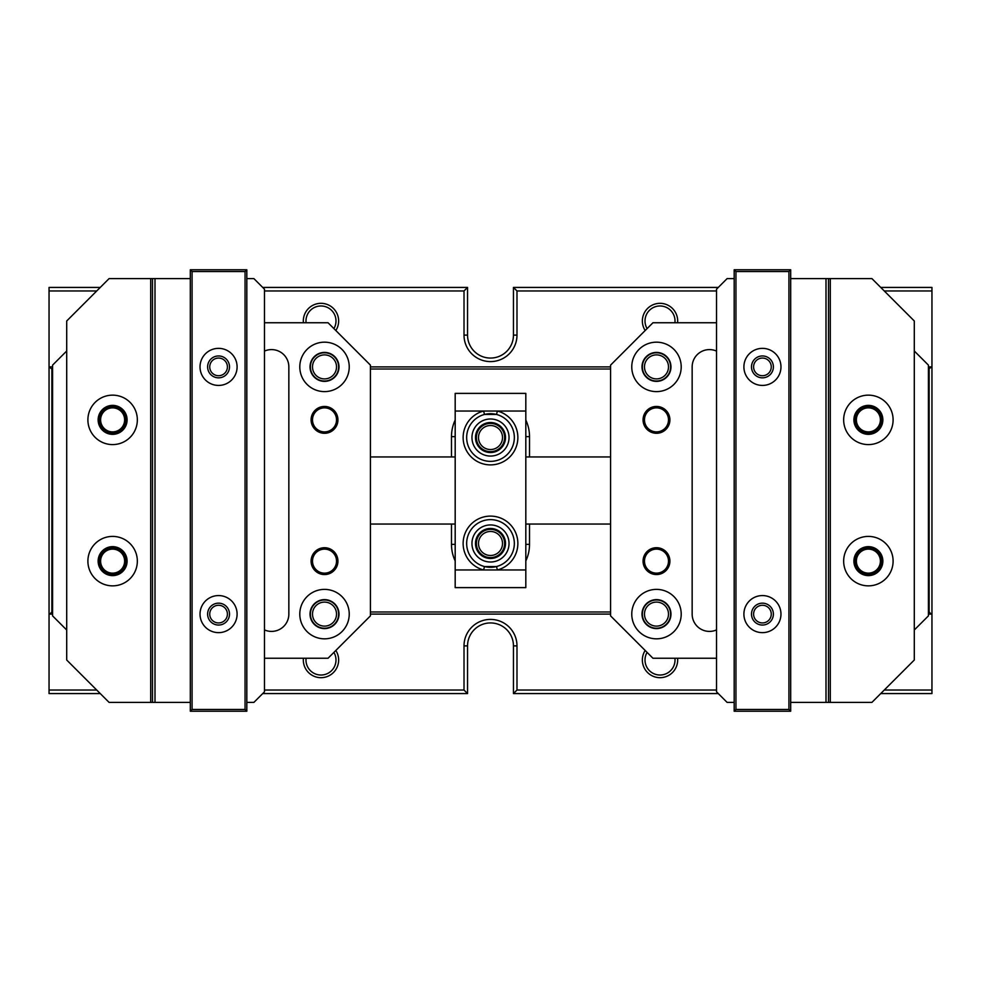 <?xml version="1.0" encoding="UTF-8"?>
<svg xmlns="http://www.w3.org/2000/svg" width="981" height="981" viewBox="0 0 981 981"><rect width="100%" height="100%" fill="white"/><g stroke="black" fill="none" stroke-linecap="round" stroke-linejoin="round"><path stroke-width="1.47" d="M52.582 614.106L49.05 614.106L49.05 287.433L100.258 287.433M262.712 287.433L467.545 287.433L467.545 335.11A22.955 22.955 0 0 0 490.5 358.065A22.955 22.955 0 0 0 513.455 335.11L513.455 287.433L718.288 287.433M718.288 693.567L513.455 693.567L513.455 645.89A22.955 22.955 0 0 0 490.5 622.935A22.955 22.955 0 0 0 467.545 645.89L467.545 693.567L262.712 693.567M100.258 693.567L49.05 693.567L49.05 690.035L96.727 690.035M880.742 287.433L931.95 287.433L931.95 366.894L928.418 369.015M928.418 614.106L931.95 614.106L931.95 366.894M610.574 614.106L370.426 614.106M52.582 369.015L51.87 369.015L51.87 611.985L52.582 611.985M370.426 611.985L610.574 611.985M928.418 611.985L929.13 611.985L929.13 369.015M610.574 369.015L370.426 369.015M451.481 456.95L451.481 436.643A39.019 39.019 0 0 1 455.184 420.04M525.816 420.04A39.019 39.019 0 0 1 529.519 436.643L529.519 456.95M529.519 524.05L529.519 544.357A39.019 39.019 0 0 1 525.816 560.96M455.184 560.96A39.019 39.019 0 0 1 451.481 544.357L451.481 524.05M884.273 690.035L931.95 690.035L931.95 693.567L880.742 693.567M49.05 614.106L49.05 690.035M51.87 369.015L49.05 366.894M49.761 366.894L52.582 366.894M370.426 366.894L610.574 366.894M928.418 366.894L931.239 366.894M931.95 690.035L931.95 614.106M677.589 658.251A17.658 17.658 0 0 1 660.9 677.65A17.658 17.658 0 0 1 645.167 650.464M335.833 650.464A17.658 17.658 0 0 1 325.962 676.964A17.658 17.658 0 0 1 303.411 658.251M264.478 690.035L464.013 690.035L464.013 645.89A26.487 26.487 0 0 1 490.5 619.403A26.487 26.487 0 0 1 516.987 645.89L516.987 690.035L716.522 690.035M645.167 330.536A17.658 17.658 0 0 1 660.9 303.35A17.658 17.658 0 0 1 677.589 322.749M303.411 322.749A17.658 17.658 0 0 1 325.962 304.036A17.658 17.658 0 0 1 335.833 330.536M931.95 290.965L884.273 290.965M716.522 290.965L516.987 290.965L516.987 335.11A26.487 26.487 0 0 1 490.5 361.597A26.487 26.487 0 0 1 464.013 335.11L464.013 290.965L264.478 290.965M96.727 290.965L49.05 290.965M476.374 437.526A14.126 14.126 0 0 1 497.563 425.288A14.126 14.126 0 0 1 497.563 449.764A14.126 14.126 0 0 1 476.374 437.526M476.374 543.474A14.126 14.126 0 0 1 497.563 531.236A14.126 14.126 0 0 1 497.563 555.712A14.126 14.126 0 0 1 476.374 543.474M478.495 543.474A12.005 12.005 0 0 0 496.509 553.873A12.005 12.005 0 0 0 496.509 533.075A12.005 12.005 0 0 0 478.495 543.474M478.495 437.526A12.005 12.005 0 0 0 496.509 447.925A12.005 12.005 0 0 0 496.509 427.127A12.005 12.005 0 0 0 478.495 437.526M647.092 652.39A15.009 15.009 0 0 0 660.017 675.026A15.009 15.009 0 0 0 674.916 658.251M306.084 658.251A15.009 15.009 0 0 0 320.983 675.026A15.009 15.009 0 0 0 333.908 652.39M333.908 328.61A15.009 15.009 0 0 0 320.983 305.974A15.009 15.009 0 0 0 306.084 322.749M674.916 322.749A15.009 15.009 0 0 0 660.017 305.974A15.009 15.009 0 0 0 647.092 328.61M931.239 614.106L929.13 611.985M51.87 611.985L49.761 614.106M467.545 287.433L464.013 290.965M513.455 287.433L516.987 290.965M464.013 690.035L467.545 693.567M516.987 690.035L513.455 693.567M475.491 543.474A15.009 15.009 0 0 1 498.005 530.476A15.009 15.009 0 0 1 498.005 556.472A15.009 15.009 0 0 1 475.491 543.474A15.009 15.009 0 0 0 498.005 556.472A15.009 15.009 0 0 0 498.005 530.476A15.009 15.009 0 0 0 475.491 543.474M475.491 437.526A15.009 15.009 0 0 1 498.005 424.528A15.009 15.009 0 0 1 498.005 450.524A15.009 15.009 0 0 1 475.491 437.526A15.009 15.009 0 0 0 498.005 450.524A15.009 15.009 0 0 0 498.005 424.528A15.009 15.009 0 0 0 475.491 437.526M496.509 566.54A23.838 23.838 0 0 0 513.995 539.452A23.838 23.838 0 0 0 488.477 519.722A23.838 23.838 0 0 0 466.662 543.474A23.838 23.838 0 0 1 502.419 522.824A23.838 23.838 0 0 1 502.419 564.124A23.838 23.838 0 0 1 466.662 543.474A23.838 23.838 0 0 0 484.491 566.54L496.509 566.54L497.392 569.961L483.608 569.961A27.37 27.37 0 0 1 468.047 527.827A27.37 27.37 0 0 1 512.953 527.827A27.37 27.37 0 0 1 497.392 569.961L525.816 569.961L525.816 587.619L455.184 587.619L455.184 393.381L525.816 393.381L525.816 411.039L497.392 411.039A27.37 27.37 0 0 1 512.953 453.173A27.37 27.37 0 0 1 468.047 453.173A27.37 27.37 0 0 1 483.608 411.039L497.392 411.039L496.509 414.46L484.491 414.46A23.838 23.838 0 0 0 466.662 437.526A23.838 23.838 0 0 1 502.419 416.876A23.838 23.838 0 0 1 502.419 458.176A23.838 23.838 0 0 1 466.662 437.526A23.838 23.838 0 0 0 488.477 461.278A23.838 23.838 0 0 0 513.995 441.548A23.838 23.838 0 0 0 496.509 414.46M525.816 569.961L525.816 411.039M471.959 543.474A18.541 18.541 0 0 1 499.77 527.422A18.541 18.541 0 0 1 499.77 559.526A18.541 18.541 0 0 1 471.959 543.474M471.959 437.526A18.541 18.541 0 0 1 499.77 421.474A18.541 18.541 0 0 1 499.77 453.578A18.541 18.541 0 0 1 471.959 437.526M455.184 411.039L483.608 411.039L484.491 414.46M484.491 566.54L483.608 569.961L455.184 569.961M190.314 702.396L109.087 702.396L66.708 660.017L66.708 320.983L109.087 278.604L190.314 278.604M154.998 702.396L154.998 278.604M246.82 278.604L253.883 278.604L264.478 289.199L264.478 691.801L253.883 702.396L246.82 702.396M209.738 366.894A8.829 8.829 0 0 1 222.981 359.242A8.829 8.829 0 0 1 222.981 374.546A8.829 8.829 0 0 1 209.738 366.894M209.738 614.106A8.829 8.829 0 0 1 222.981 606.454A8.829 8.829 0 0 1 222.981 621.758A8.829 8.829 0 0 1 209.738 614.106M98.137 561.132A14.482 14.482 0 0 0 119.854 573.677A14.482 14.482 0 0 0 119.854 548.587A14.482 14.482 0 0 0 98.137 561.132M87.898 561.132A24.721 24.721 0 0 0 124.979 582.542A24.721 24.721 0 0 0 124.979 539.722A24.721 24.721 0 0 0 87.898 561.132M98.137 419.868A14.482 14.482 0 0 0 119.854 432.413A14.482 14.482 0 0 0 119.854 407.323A14.482 14.482 0 0 0 98.137 419.868M87.898 419.868A24.721 24.721 0 0 0 124.979 441.278A24.721 24.721 0 0 0 124.979 398.458A24.721 24.721 0 0 0 87.898 419.868M150.706 702.396L150.706 278.604M152.496 702.396L152.496 278.604M324.515 628.232A14.126 14.126 0 0 1 310.388 614.106A14.126 14.126 0 0 1 324.515 599.98A14.126 14.126 0 0 1 338.641 614.106A14.126 14.126 0 0 1 324.515 628.232M324.515 381.02A14.126 14.126 0 0 1 310.388 366.894A14.126 14.126 0 0 1 324.515 352.768A14.126 14.126 0 0 1 338.641 366.894A14.126 14.126 0 0 1 324.515 381.02M324.515 602.101A12.005 12.005 0 0 0 314.116 620.115A12.005 12.005 0 0 0 334.913 620.115A12.005 12.005 0 0 0 324.515 602.101M324.515 354.889A12.005 12.005 0 0 0 314.116 372.903A12.005 12.005 0 0 0 334.913 372.903A12.005 12.005 0 0 0 324.515 354.889M264.478 322.749L328.046 322.749L370.426 365.128L370.426 615.872L328.046 658.251L264.478 658.251M66.708 629.998L52.582 615.872L52.582 365.128L66.708 351.002M324.515 342.173A24.721 24.721 0 0 1 349.236 366.894A24.721 24.721 0 0 1 324.515 391.615A24.721 24.721 0 0 1 299.794 366.894A24.721 24.721 0 0 1 324.515 342.173M324.515 589.385A24.721 24.721 0 0 1 349.236 614.106A24.721 24.721 0 0 1 324.515 638.827A24.721 24.721 0 0 1 299.794 614.106A24.721 24.721 0 0 1 324.515 589.385M324.515 406.453A13.415 13.415 0 0 1 336.14 426.576A13.415 13.415 0 0 1 312.89 426.576A13.415 13.415 0 0 1 324.515 406.453M324.515 547.717A13.415 13.415 0 0 1 336.14 567.84A13.415 13.415 0 0 1 312.89 567.84A13.415 13.415 0 0 1 324.515 547.717M112.619 406.453A13.415 13.415 0 0 1 124.244 426.576A13.415 13.415 0 0 1 100.994 426.576A13.415 13.415 0 0 1 112.619 406.453M112.619 547.717A13.415 13.415 0 0 1 124.244 567.84A13.415 13.415 0 0 1 100.994 567.84A13.415 13.415 0 0 1 112.619 547.717M264.478 629.9A17.302 17.302 0 0 0 288.843 614.106L288.843 366.894A17.302 17.302 0 0 0 264.478 351.1M112.619 549.127A12.005 12.005 0 0 0 102.22 567.141A12.005 12.005 0 0 0 123.017 567.141A12.005 12.005 0 0 0 112.619 549.127M112.619 407.863A12.005 12.005 0 0 0 102.22 425.877A12.005 12.005 0 0 0 123.017 425.877A12.005 12.005 0 0 0 112.619 407.863M324.515 549.127A12.005 12.005 0 0 0 314.116 567.141A12.005 12.005 0 0 0 334.913 567.141A12.005 12.005 0 0 0 324.515 549.127M324.515 407.863A12.005 12.005 0 0 0 314.116 425.877A12.005 12.005 0 0 0 334.913 425.877A12.005 12.005 0 0 0 324.515 407.863M324.515 628.588A14.482 14.482 0 0 0 337.059 606.871A14.482 14.482 0 0 0 311.97 606.871A14.482 14.482 0 0 0 324.515 628.588M324.515 381.376A14.482 14.482 0 0 0 337.059 359.659A14.482 14.482 0 0 0 311.97 359.659A14.482 14.482 0 0 0 324.515 381.376M245.054 271.541L192.08 271.541L192.08 709.459L245.054 709.459L245.054 271.541L246.82 269.775L246.82 711.225L190.314 711.225L190.314 269.775L246.82 269.775M200.026 366.894A18.541 18.541 0 0 1 227.837 350.842A18.541 18.541 0 0 1 227.837 382.946A18.541 18.541 0 0 1 200.026 366.894M200.026 614.106A18.541 18.541 0 0 1 227.837 598.054A18.541 18.541 0 0 1 227.837 630.158A18.541 18.541 0 0 1 200.026 614.106M207.616 614.106A10.95 10.95 0 0 1 224.036 604.627A10.95 10.95 0 0 1 224.036 623.585A10.95 10.95 0 0 1 207.616 614.106M207.616 366.894A10.95 10.95 0 0 1 224.036 357.415A10.95 10.95 0 0 1 224.036 376.373A10.95 10.95 0 0 1 207.616 366.894M246.82 711.225L245.054 709.459M190.314 711.225L192.08 709.459M192.08 271.541L190.314 269.775M735.946 709.459L788.92 709.459L788.92 271.541L735.946 271.541L735.946 709.459L734.18 711.225L734.18 269.775L790.686 269.775L790.686 711.225L734.18 711.225M780.974 614.106A18.541 18.541 0 0 1 753.163 630.158A18.541 18.541 0 0 1 753.163 598.054A18.541 18.541 0 0 1 780.974 614.106M780.974 366.894A18.541 18.541 0 0 1 753.163 382.946A18.541 18.541 0 0 1 753.163 350.842A18.541 18.541 0 0 1 780.974 366.894M773.384 366.894A10.95 10.95 0 0 1 756.964 376.373A10.95 10.95 0 0 1 756.964 357.415A10.95 10.95 0 0 1 773.384 366.894M773.384 614.106A10.95 10.95 0 0 1 756.964 623.585A10.95 10.95 0 0 1 756.964 604.627A10.95 10.95 0 0 1 773.384 614.106M734.18 269.775L735.946 271.541M790.686 269.775L788.92 271.541M788.92 709.459L790.686 711.225M716.522 658.251L652.954 658.251L610.574 615.872L610.574 365.128L652.954 322.749L716.522 322.749M914.292 351.002L928.418 365.128L928.418 615.872L914.292 629.998M656.485 638.827A24.721 24.721 0 0 1 631.764 614.106A24.721 24.721 0 0 1 656.485 589.385A24.721 24.721 0 0 1 681.206 614.106A24.721 24.721 0 0 1 656.485 638.827M656.485 391.615A24.721 24.721 0 0 1 631.764 366.894A24.721 24.721 0 0 1 656.485 342.173A24.721 24.721 0 0 1 681.206 366.894A24.721 24.721 0 0 1 656.485 391.615M656.485 574.547A13.415 13.415 0 0 1 644.86 554.424A13.415 13.415 0 0 1 668.11 554.424A13.415 13.415 0 0 1 656.485 574.547M656.485 433.283A13.415 13.415 0 0 1 644.86 413.16A13.415 13.415 0 0 1 668.11 413.16A13.415 13.415 0 0 1 656.485 433.283M868.381 574.547A13.415 13.415 0 0 1 856.756 554.424A13.415 13.415 0 0 1 880.006 554.424A13.415 13.415 0 0 1 868.381 574.547M868.381 433.283A13.415 13.415 0 0 1 856.756 413.16A13.415 13.415 0 0 1 880.006 413.16A13.415 13.415 0 0 1 868.381 433.283M716.522 351.1A17.302 17.302 0 0 0 692.157 366.894L692.157 614.106A17.302 17.302 0 0 0 716.522 629.9M868.381 431.873A12.005 12.005 0 0 0 878.78 413.859A12.005 12.005 0 0 0 857.983 413.859A12.005 12.005 0 0 0 868.381 431.873M868.381 573.137A12.005 12.005 0 0 0 878.78 555.123A12.005 12.005 0 0 0 857.983 555.123A12.005 12.005 0 0 0 868.381 573.137M656.485 431.873A12.005 12.005 0 0 0 666.884 413.859A12.005 12.005 0 0 0 646.087 413.859A12.005 12.005 0 0 0 656.485 431.873M656.485 573.137A12.005 12.005 0 0 0 666.884 555.123A12.005 12.005 0 0 0 646.087 555.123A12.005 12.005 0 0 0 656.485 573.137M656.485 352.412A14.482 14.482 0 0 0 643.941 374.129A14.482 14.482 0 0 0 669.03 374.129A14.482 14.482 0 0 0 656.485 352.412M656.485 599.624A14.482 14.482 0 0 0 643.941 621.341A14.482 14.482 0 0 0 669.03 621.341A14.482 14.482 0 0 0 656.485 599.624M656.485 352.768A14.126 14.126 0 0 1 670.612 366.894A14.126 14.126 0 0 1 656.485 381.02A14.126 14.126 0 0 1 642.359 366.894A14.126 14.126 0 0 1 656.485 352.768M656.485 599.98A14.126 14.126 0 0 1 670.612 614.106A14.126 14.126 0 0 1 656.485 628.232A14.126 14.126 0 0 1 642.359 614.106A14.126 14.126 0 0 1 656.485 599.98M656.485 378.899A12.005 12.005 0 0 0 666.884 360.885A12.005 12.005 0 0 0 646.087 360.885A12.005 12.005 0 0 0 656.485 378.899M656.485 626.111A12.005 12.005 0 0 0 666.884 608.097A12.005 12.005 0 0 0 646.087 608.097A12.005 12.005 0 0 0 656.485 626.111M790.686 278.604L871.913 278.604L914.292 320.983L914.292 660.017L871.913 702.396L790.686 702.396M826.002 278.604L826.002 702.396M734.18 702.396L727.117 702.396L716.522 691.801L716.522 289.199L727.117 278.604L734.18 278.604M771.262 614.106A8.829 8.829 0 0 1 758.019 621.758A8.829 8.829 0 0 1 758.019 606.454A8.829 8.829 0 0 1 771.262 614.106M771.262 366.894A8.829 8.829 0 0 1 758.019 374.546A8.829 8.829 0 0 1 758.019 359.242A8.829 8.829 0 0 1 771.262 366.894M882.863 419.868A14.482 14.482 0 0 0 861.146 407.323A14.482 14.482 0 0 0 861.146 432.413A14.482 14.482 0 0 0 882.863 419.868M893.102 419.868A24.721 24.721 0 0 0 856.021 398.458A24.721 24.721 0 0 0 856.021 441.278A24.721 24.721 0 0 0 893.102 419.868M882.863 561.132A14.482 14.482 0 0 0 861.146 548.587A14.482 14.482 0 0 0 861.146 573.677A14.482 14.482 0 0 0 882.863 561.132M893.102 561.132A24.721 24.721 0 0 0 856.021 539.722A24.721 24.721 0 0 0 856.021 582.542A24.721 24.721 0 0 0 893.102 561.132M830.294 278.604L830.294 702.396M828.504 278.604L828.504 702.396M451.481 436.643L455.184 436.643M455.184 544.357L451.481 544.357M525.816 544.357L529.519 544.357M529.519 436.643L525.816 436.643M467.545 335.11L464.013 335.11M513.455 335.11L516.987 335.11M464.013 645.89L467.545 645.89M516.987 645.89L513.455 645.89M370.426 524.05L455.184 524.05M370.426 456.95L455.184 456.95M610.574 456.95L525.816 456.95M610.574 524.05L525.816 524.05"/></g></svg>
